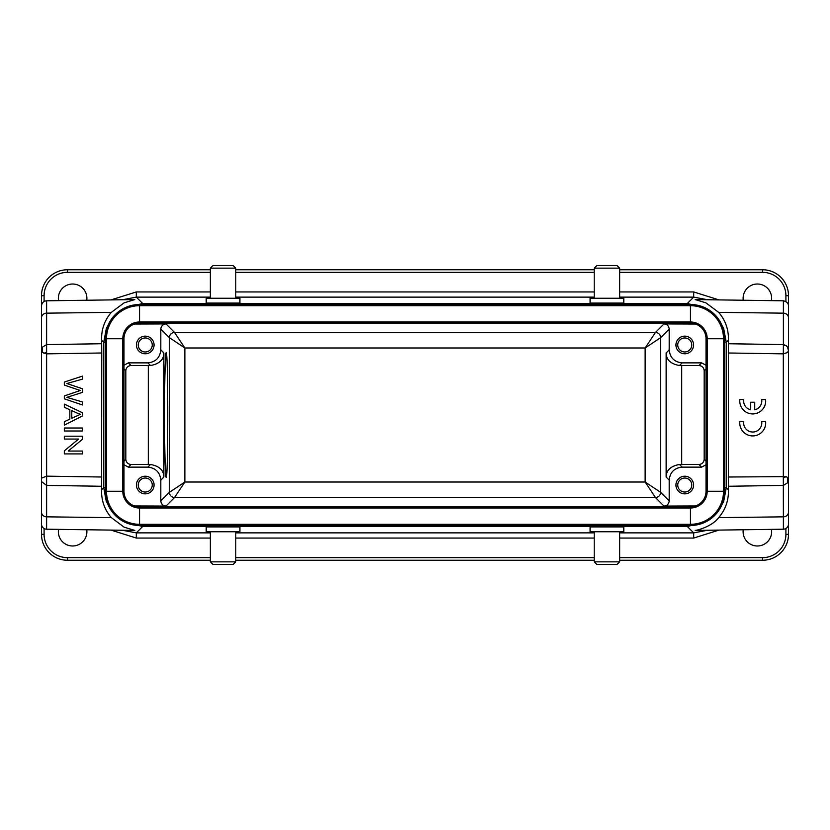 <?xml version="1.0" encoding="UTF-8"?>
<svg xmlns="http://www.w3.org/2000/svg" width="830" height="830" viewBox="0 0 830 830"><rect width="100%" height="100%" fill="white"/><g stroke="black" fill="none" stroke-linecap="round" stroke-linejoin="round"><path stroke-width="1.25" d="M684.75 337.966A7.003 7.003 0 0 1 691.753 344.969A7.003 7.003 0 0 1 684.75 351.972A7.003 7.003 0 0 1 677.747 344.969A7.003 7.003 0 0 1 684.75 337.966M684.75 478.028A7.003 7.003 0 0 1 691.753 485.031A7.003 7.003 0 0 1 684.75 492.034A7.003 7.003 0 0 1 677.747 485.031A7.003 7.003 0 0 1 684.75 478.028M706.019 464.727L701.641 467.134L682.156 467.134L679.5 464.478L698.995 464.489C702.118 464.157 703.85 462.424 704.182 459.301L704.182 370.699C703.85 367.576 702.118 365.843 698.995 365.511L679.5 365.522L682.156 362.866L701.641 362.866L706.019 365.273M695.55 324.042L664 323.928C667.133 324.26 668.856 325.983 669.188 329.116L669.188 349.897L666.137 352.947C666.22 359.753 670.671 363.945 679.5 365.522M679.5 464.478C670.671 466.055 666.22 470.247 666.137 477.053L669.188 480.103L669.188 500.884C668.856 504.018 667.133 505.74 664 506.072L695.55 505.958M145.25 337.966A7.003 7.003 0 0 1 152.253 344.969A7.003 7.003 0 0 1 145.25 351.972A7.003 7.003 0 0 1 138.247 344.969A7.003 7.003 0 0 1 145.25 337.966M684.75 336.15A8.819 8.819 0 0 1 693.569 344.969A8.819 8.819 0 0 1 684.75 353.788A8.819 8.819 0 0 1 675.931 344.969A8.819 8.819 0 0 1 684.75 336.15M669.188 349.897C670.007 357.72 674.334 362.046 682.156 362.866M669.188 329.116L660.69 337.613L660.69 492.387L645.128 482.012L645.128 347.988L660.68 337.613C660.348 334.5 658.615 332.768 655.503 332.425L645.128 347.988L184.872 347.988L184.872 482.012L174.497 497.575L655.503 497.575L664 506.072M145.25 478.028A7.003 7.003 0 0 1 152.253 485.031A7.003 7.003 0 0 1 145.25 492.034A7.003 7.003 0 0 1 138.247 485.031A7.003 7.003 0 0 1 145.25 478.028M134.45 505.958L166 506.072L174.497 497.575C171.416 497.201 169.683 495.469 169.31 492.387L184.872 482.012L645.128 482.012L655.503 497.564C658.584 497.201 660.317 495.469 660.69 492.387L669.188 500.884M684.75 476.213A8.819 8.819 0 0 1 693.569 485.031A8.819 8.819 0 0 1 684.75 493.85A8.819 8.819 0 0 1 675.931 485.031A8.819 8.819 0 0 1 684.75 476.213M682.156 467.134C674.334 467.954 670.007 472.28 669.188 480.103M664 323.928L655.503 332.425L174.497 332.425L184.872 347.988L169.31 337.613L169.31 492.387L160.812 500.884L160.812 480.103C159.993 472.28 155.667 467.954 147.844 467.134L128.359 467.134L123.981 464.727M123.981 365.273L128.359 362.866L147.844 362.866L150.5 365.522L131.005 365.511C127.882 365.843 126.15 367.576 125.818 370.699L125.818 459.301C126.15 462.424 127.882 464.157 131.005 464.489L150.5 464.478C159.329 466.055 163.78 470.247 163.863 477.053L163.863 352.947L160.812 349.897L160.812 329.116C161.144 325.983 162.867 324.26 166 323.928L134.45 324.042M690.456 525.494L690.456 506.819A15.563 15.563 0 0 0 706.019 491.256L724.694 491.256A34.238 34.238 0 0 1 690.456 525.494L139.544 525.494A34.238 34.238 0 0 1 105.306 491.256L105.306 338.744L123.981 338.744A15.563 15.563 0 0 1 139.544 323.181L690.456 323.181A15.563 15.563 0 0 1 706.019 338.744L706.019 491.256A15.563 15.563 0 0 1 690.456 506.819L139.544 506.819A15.563 15.563 0 0 1 123.981 491.256L123.981 338.744A15.563 15.563 0 0 1 139.544 323.181L139.544 321.999L690.456 321.999A16.745 16.745 0 0 1 707.202 338.744L706.019 338.744A15.563 15.563 0 0 0 690.456 323.181L690.456 305.689A33.055 33.055 0 0 1 723.511 338.744L707.202 338.744L707.202 491.256A16.745 16.745 0 0 1 690.456 508.002L139.544 508.002A16.745 16.745 0 0 1 122.799 491.256L122.799 338.744A16.745 16.745 0 0 1 139.544 321.999L139.544 305.689L690.456 305.689L690.456 304.506A34.238 34.238 0 0 1 724.694 338.744L723.511 338.744L723.511 491.256A33.055 33.055 0 0 1 690.456 524.311L139.544 524.311A33.055 33.055 0 0 1 106.489 491.256L106.489 338.744A33.055 33.055 0 0 1 139.544 305.689L139.544 304.506L690.456 304.506M145.25 336.15A8.819 8.819 0 0 1 154.069 344.969A8.819 8.819 0 0 1 145.25 353.788A8.819 8.819 0 0 1 136.431 344.969A8.819 8.819 0 0 1 145.25 336.15M145.25 476.213A8.819 8.819 0 0 1 154.069 485.031A8.819 8.819 0 0 1 145.25 493.85A8.819 8.819 0 0 1 136.431 485.031A8.819 8.819 0 0 1 145.25 476.213M150.5 365.522C159.329 363.945 163.78 359.753 163.863 352.947M147.844 362.866C155.667 362.046 159.993 357.72 160.812 349.897M166 506.072C162.867 505.74 161.144 504.018 160.812 500.884M235.772 561.848L210.353 561.848L212.947 564.442L233.178 564.442L235.772 561.848L235.772 531.76M619.647 561.848L594.228 561.848L596.822 564.442L617.053 564.442L619.647 561.848L619.647 531.76M164.548 415C164.527 381.727 165.305 352.055 166.176 352.75C168.272 349.741 168.272 480.259 166.176 477.25C165.305 477.945 164.527 448.273 164.548 415M105.306 338.744A34.238 34.238 0 0 1 139.544 304.506M724.694 491.256L724.694 338.744M210.353 561.848L210.353 531.76M594.228 561.848L594.228 531.76M206.203 531.76L239.922 531.76L239.922 526.915L206.203 526.915L206.203 531.76M590.078 531.76L623.797 531.76L623.797 526.915L590.078 526.915L590.078 531.76M716.539 316.562L723.615 328.244L726.292 342.323L728.46 340.155L728.46 489.845C728.678 500.542 725.42 509.807 718.666 517.64C712.825 525.888 698.04 530.287 695.135 530.432L783.385 529.198A5.188 5.188 0 0 0 788.5 524.01L788.5 512.214A5.188 4.627 180 0 1 783.385 516.841L783.333 477.976L786.02 476.627L787.525 477.468L788.5 479.335L788.5 534.312A25.938 25.938 0 0 1 762.563 560.25L619.647 560.25M594.228 560.25L235.772 560.25M210.353 560.25L67.438 560.25A25.938 25.938 0 0 1 41.5 534.312L41.5 350.665L42.475 352.532L46.688 353.85L101.758 352.989L101.54 489.845C101.322 500.542 104.58 509.807 111.334 517.64L124.116 527.164L134.865 530.432L46.615 529.198A5.188 5.188 0 0 1 41.5 524.01M619.647 298.24L619.647 268.152L617.053 265.559L596.822 265.559L594.228 268.152L594.228 298.24M86.756 529.758A14.266 14.266 0 0 1 72.625 545.984A14.266 14.266 0 0 1 58.556 529.364M771.443 529.364A14.266 14.266 0 0 1 757.375 545.984A14.266 14.266 0 0 1 743.244 529.758M718.967 530.1L693.693 538.058L619.647 538.058M210.353 538.058L136.307 538.058L111.033 530.1M783.333 477.976L783.313 353.85L787.535 352.522L788.5 350.665L788.5 499.297L788.5 479.335L787.525 482.873L787.525 477.468M41.988 481.908L46.615 485.405L101.654 486.266M786.052 345.519L783.385 345.591L783.385 344.595L786.052 345.519L787.535 347.137L788.5 350.665L788.5 295.688A25.938 25.938 0 0 0 762.563 269.75L619.647 269.75M728.346 486.266L783.385 485.405L787.525 482.873M235.772 298.24L235.772 268.152L233.178 265.559L212.947 265.559L210.353 268.152L210.353 298.24M619.647 268.152L594.228 268.152M122.373 530.256L136.307 532.87L210.353 532.87M101.758 477.011L46.688 476.15L41.988 477.966M134.823 299.568L124.095 302.846L111.334 312.36C104.58 320.193 101.322 329.458 101.54 340.155L101.654 343.734L46.615 344.595L46.615 529.198M46.667 352.024L43.98 353.373M210.353 269.75L67.438 269.75A25.938 25.938 0 0 0 41.5 295.688L41.5 305.99C41.801 302.877 43.502 301.145 46.615 300.802L46.615 344.595L42.475 347.127L41.5 350.665L41.5 307.328L41.5 350.665M619.647 532.87L693.693 532.87L707.534 530.256M728.242 477.011L786.031 476.627M728.242 352.989L783.313 353.85L783.385 345.591M111.334 312.36L46.615 313.159A5.188 4.627 180 0 0 41.5 317.786L41.5 305.99M788.5 317.786L788.5 305.99C788.562 303.417 786.861 301.695 783.385 300.802L695.135 299.568L705.884 302.836L718.666 312.36L783.385 313.159A5.188 4.627 0 0 1 788.5 317.786M788.5 524.01L788.5 499.297M594.228 269.75L235.772 269.75M235.772 268.152L210.353 268.152M101.54 489.845L103.709 487.677L106.261 501.434L113.482 513.459M121.626 520.431L142.604 526.573L687.396 526.573L693.693 532.87L693.693 538.058M101.654 343.734L101.758 352.989M723.698 487.677L726.292 487.677L723.625 501.735L716.539 513.438M707.243 521.095L687.396 526.573L687.396 525.494M58.556 300.636A14.266 14.266 0 0 1 72.625 284.016A14.266 14.266 0 0 1 86.756 300.242M743.244 300.242A14.266 14.266 0 0 1 757.375 284.016A14.266 14.266 0 0 1 771.443 300.636M623.797 298.24L590.078 298.24L590.078 303.085L623.797 303.085L623.797 298.24M106.302 487.677L103.709 487.677L103.709 342.323L106.385 328.244L113.461 316.562M122.757 308.905L142.604 303.427L687.396 303.427L707.243 308.905M111.033 299.9L136.307 291.942L136.307 297.13L122.467 299.744M728.46 340.155C728.678 329.458 725.42 320.193 718.666 312.36M707.627 299.744L693.693 297.13L693.693 291.942L718.967 299.9M239.922 298.24L206.203 298.24L206.203 303.085L239.922 303.085L239.922 298.24M82.481 376.094L64.325 382.049L64.325 385.089L80.282 390.515L64.325 395.952L64.325 398.815L82.481 404.978L82.481 401.99L66.867 397.352L82.481 392.383L82.481 388.793L66.867 383.512L82.481 379.144L82.481 376.094M77.107 413.07L80.572 414.274L71.774 418.216L71.774 410.601L77.107 413.07M82.481 412.749L64.325 404.117L64.325 407.271L69.824 409.74L69.824 419.14L64.325 421.754L64.325 425.136L82.481 415.955L82.481 412.749M82.481 430.998L82.481 428.021L64.325 428.021L64.325 430.998L82.481 430.998M82.481 439.257L82.481 436.207L64.325 436.207L64.325 439.06L78.591 439.06L64.325 450.856L64.325 453.906L82.481 453.906L82.481 451.053L68.226 451.053L82.481 439.257M743.753 399.541A9.078 9.078 0 0 0 750.704 409.813L750.704 402.239L754.74 402.239L754.74 409.813A9.078 9.078 0 0 0 761.691 399.541L765.613 399.541A12.969 12.969 0 0 1 752.717 413.931A12.969 12.969 0 0 1 739.831 399.541L743.753 399.541M765.613 421.536A12.969 12.969 0 0 1 752.717 435.926A12.969 12.969 0 0 1 739.831 421.536L743.753 421.536A9.078 9.078 0 0 0 752.717 432.036A9.078 9.078 0 0 0 761.691 421.536L765.613 421.536M704.182 370.699L706.019 368.862M701.641 362.866L698.995 365.511M681.7 464.489L681.7 365.511M698.995 464.489L701.641 467.134M706.019 461.138L704.182 459.301M666.137 352.947L666.137 477.053M138.112 323.244L691.888 323.244M131.005 365.511L128.359 362.866M123.981 368.862L125.818 370.699M691.888 506.757L138.112 506.757M125.818 459.301L123.981 461.138M128.359 467.134L131.005 464.489M139.544 525.494L139.544 506.819A15.563 15.563 0 0 1 123.981 491.256L105.306 491.256M148.3 365.511L148.3 464.489M166 323.928L174.497 332.425C171.385 332.768 169.652 334.5 169.31 337.613L160.812 329.116M150.5 464.478L147.844 467.134M160.812 480.103L163.863 477.053M67.438 560.25L67.438 557.656L210.353 557.656M619.647 557.656L762.563 557.656L762.563 560.25M235.772 557.656L594.228 557.656M67.438 557.656A23.344 23.344 0 0 1 44.094 534.312L41.5 534.312M762.563 557.656A23.344 23.344 0 0 0 785.906 534.312L788.5 534.312M235.772 532.87L594.228 532.87M594.228 538.058L235.772 538.058M142.604 525.494L142.604 526.573L136.307 532.87L136.307 538.058M785.906 528.503L785.906 534.312M44.094 534.312L44.094 528.503M41.5 512.214A5.188 4.627 0 0 0 46.615 516.841L111.334 517.64M783.385 529.198L783.385 516.841L718.666 517.64M42.475 352.532L42.475 347.127M210.353 272.344L67.438 272.344L67.438 269.75A25.938 25.938 0 0 0 41.5 295.688L44.094 295.688L44.094 301.498M785.906 301.498L785.906 295.688L788.5 295.688A25.938 25.938 0 0 0 762.563 269.75L762.563 272.344L619.647 272.344M101.54 340.155L103.709 342.323L106.302 342.323M723.698 342.323L726.292 342.323L726.292 487.677L728.46 489.845M728.346 343.734L783.385 344.595L783.385 300.802M67.438 272.344A23.344 23.344 0 0 0 44.094 295.688M785.906 295.688A23.344 23.344 0 0 0 762.563 272.344M594.228 272.344L235.772 272.344M142.604 304.506L142.604 303.427L136.307 297.13L210.353 297.13M687.396 304.506L687.396 303.427L693.693 297.13L619.647 297.13M136.307 291.942L210.353 291.942M235.772 291.942L594.228 291.942M619.647 291.942L693.693 291.942M594.228 297.13L235.772 297.13M46.615 300.802L134.865 299.568"/></g></svg>
